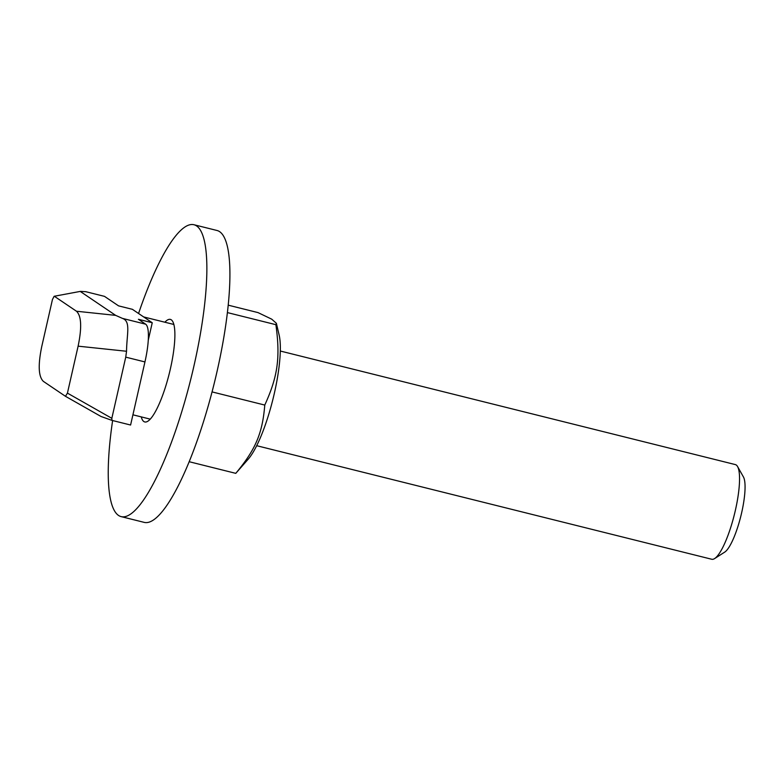 <?xml version="1.0" encoding="UTF-8"?>
<svg xmlns="http://www.w3.org/2000/svg" width="784" height="784" viewBox="0 0 784 784"><rect width="100%" height="100%" fill="white"/><g stroke="black" fill="none" stroke-linecap="round" stroke-linejoin="round"><path stroke-width="1.18" d="M276.38 323.292L279.163 335.15A69.923 15.945 104 0 1 272.881 399.458A69.923 15.945 104 0 1 248.214 459.169L235.778 473.35C255.653 449.428 262.473 433.366 264.776 405.063C277.81 376.516 280.427 357.612 275.89 324.684L276.38 323.292L271.725 319.176L258.014 312.6L228.222 305.162M275.89 324.684L227.409 312.591M235.778 473.35L189.16 461.707M264.776 405.063L212.052 391.902M164.875 322.224A52.851 12.054 104 0 1 165.003 322.087A52.851 12.054 104 0 1 170.353 319.402A52.851 12.054 104 0 1 169.256 373.596A52.851 12.054 104 0 1 144.766 421.949A52.851 12.054 104 0 1 141.247 416.882M138.562 313.492A150.41 34.3 104 0 1 178.752 232.368A150.41 34.3 104 0 1 193.981 224.743A150.41 34.3 104 0 1 190.835 378.986A150.41 34.3 104 0 1 121.138 516.617A150.41 34.3 104 0 1 112.622 420.538M193.981 224.743L217.021 230.486A150.41 34.3 104 0 1 213.885 384.738A150.41 34.3 104 0 1 144.178 522.369L121.138 516.617M65.493 396.322L100.989 416.471L111.936 420.371L111.828 418.323L67.434 393.117L65.464 396.302L43.404 381.396C38.455 376.722 37.916 365.079 41.768 346.469L52.45 299.517L54.135 296.283L80.468 291.374L85.838 291.707L104.497 296.362L118.56 305.868L132.388 309.317L152.243 322.743L138.415 319.294L145.648 324.184L122.451 318.392L115.65 315.364L76.479 311.238C81.428 315.913 81.967 327.555 78.116 346.165L126.538 351.261C126.753 333.984 131.026 321.371 122.451 318.392M126.538 351.261L125.744 357.141L144.942 361.934L130.595 425.026L111.936 420.371M67.434 393.117L78.116 346.165M76.479 311.238L54.449 296.342M80.38 291.521L115.65 315.364M125.744 357.141L111.828 418.323M144.942 361.934A40.65 9.271 -76 0 0 145.648 324.184M714.596 558.58L724.69 552.132A39.837 9.085 -76 0 0 739.988 519.439A39.837 9.085 -76 0 0 743.448 476.976L737.568 466.549A48.784 11.123 104 0 1 733.334 518.538A48.784 11.123 104 0 1 714.596 558.58A48.784 11.123 104 0 1 711.745 559.257L256.682 445.694M280.3 351.026L735.372 464.598A48.784 11.123 104 0 1 737.568 466.549M148.274 340.178L152.243 322.743M173.872 324.468L143.629 316.922M150.244 419.136L132.917 414.805M100.989 416.471L65.464 396.302M80.468 291.374L54.135 296.283"/></g></svg>
